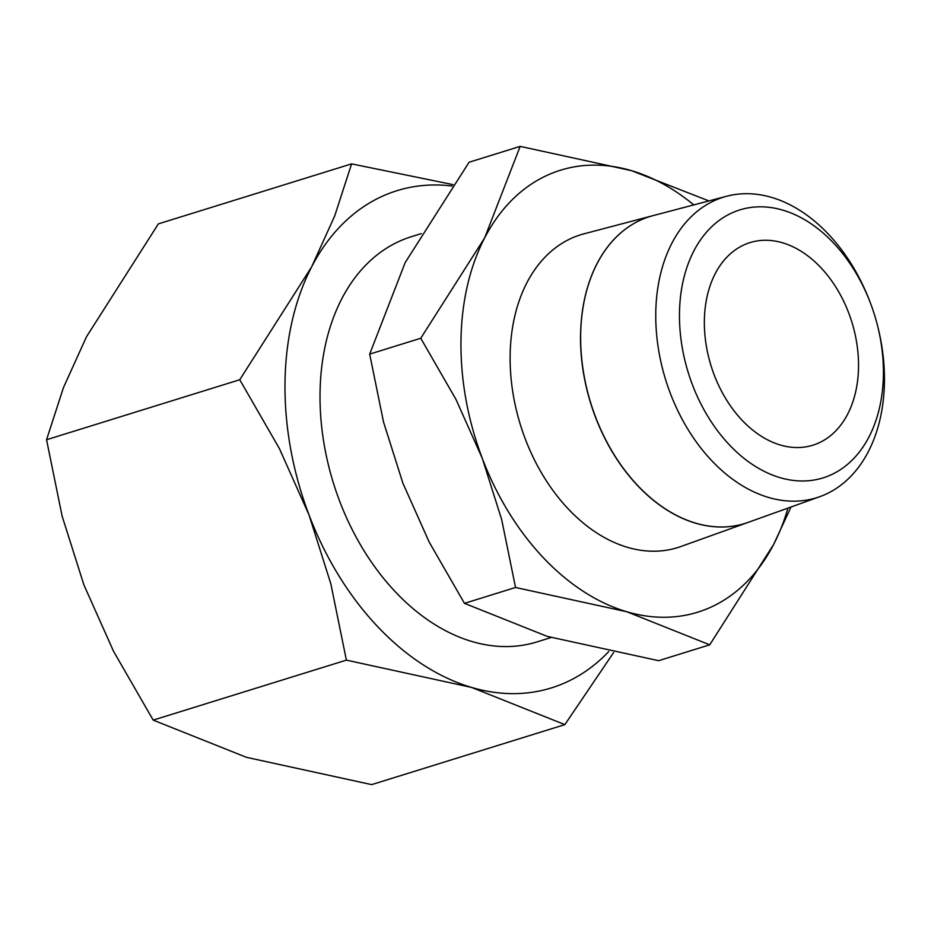 <?xml version="1.0" encoding="UTF-8"?>
<svg xmlns="http://www.w3.org/2000/svg" width="931" height="931" viewBox="0 0 931 931"><rect width="100%" height="100%" fill="white"/><g stroke="black" fill="none" stroke-linecap="round" stroke-linejoin="round"><path stroke-width="1.4" d="M709.725 644.822L773.614 544.484A231.4 160.784 -107.2 0 1 626.819 611.748L709.725 644.822L658.648 660.684L547.358 636.42L464.464 603.346L429.191 542.086L402.879 483.131L383.525 422.022L369.677 354.117L405.183 262.577L469.084 162.238L520.161 146.376L484.644 237.905L420.754 338.256L456.027 399.515L482.339 458.459L501.681 519.579L515.541 587.484L626.819 611.748A231.4 160.784 -107.2 0 1 482.339 458.459A231.4 160.784 -107.2 0 1 460.961 341.537A231.4 160.784 -107.2 0 1 484.644 237.905A231.4 160.784 -107.2 0 1 631.439 170.641A231.4 160.784 -107.2 0 1 693.793 204.901M580.583 335.544A160.644 111.627 -107.2 0 1 652.945 215.666L583.888 233.856A163.751 113.78 -107.2 0 0 510.13 356.049A163.751 113.78 -107.2 0 0 680.945 546.497L748.105 522.396M679.467 313.794A140.313 97.499 -107.2 0 1 756.624 206.915A140.313 97.499 -107.2 0 1 870.683 303.727A140.313 97.499 -107.2 0 1 877.747 326.49A140.313 97.499 -107.2 0 1 883.414 374.018A140.313 97.499 -107.2 0 1 780.038 477.65A140.313 97.499 -107.2 0 1 679.467 313.794M877.747 326.49L878.096 327.887A157.339 109.323 -107.2 0 1 884.45 381.198A157.339 109.323 -107.2 0 1 819.885 496.642A157.339 109.323 -107.2 0 1 655.761 313.666A157.339 109.323 -107.2 0 1 726.622 196.255A157.339 109.323 -107.2 0 1 870.171 302.366L870.683 303.727M726.622 196.255L653.015 215.643A160.644 111.627 72.8 0 0 580.653 335.521A160.644 111.627 72.8 0 0 748.233 522.349L819.885 496.642M421.324 233.611L411.293 236.73A212.117 147.389 72.8 0 0 320.031 393.778A212.117 147.389 72.8 0 0 537.082 641.878L551.129 637.514M608.793 651.514A260.319 180.882 -107.2 0 1 471.586 687.427L564.849 724.632L371.644 784.624L246.447 757.322L153.184 720.117L113.501 651.2L83.895 584.877L62.133 516.135L46.55 439.735L63.483 387.54L86.49 336.754L158.375 223.871L351.592 163.879L334.66 216.073L311.641 266.86L239.756 379.743L279.44 448.661L309.045 514.983A260.319 180.882 -107.2 0 1 285.002 383.432A260.319 180.882 -107.2 0 1 311.641 266.86A260.319 180.882 -107.2 0 1 452.117 186.014M858.522 366.674A106.053 73.689 -107.2 0 1 812.891 445.193A106.053 73.689 -107.2 0 1 704.36 321.148A106.053 73.689 -107.2 0 1 749.99 242.619A106.053 73.689 -107.2 0 1 858.522 366.674M471.586 687.427A260.319 180.882 -107.2 0 1 309.045 514.983L330.808 583.725L346.39 660.126L471.586 687.427M564.849 724.632L613.657 652.503M453.071 184.629L351.592 163.879M346.39 660.126L153.184 720.117M239.756 379.743L46.55 439.735M746.581 522.919A160.644 111.627 -107.2 0 1 580.525 335.567M787.929 508.105A231.4 160.784 -107.2 0 1 773.614 544.484L791.024 506.999M708.898 200.921L631.439 170.641L520.161 146.376M515.541 587.484L464.464 603.346M420.754 338.256L369.677 354.117"/></g></svg>
